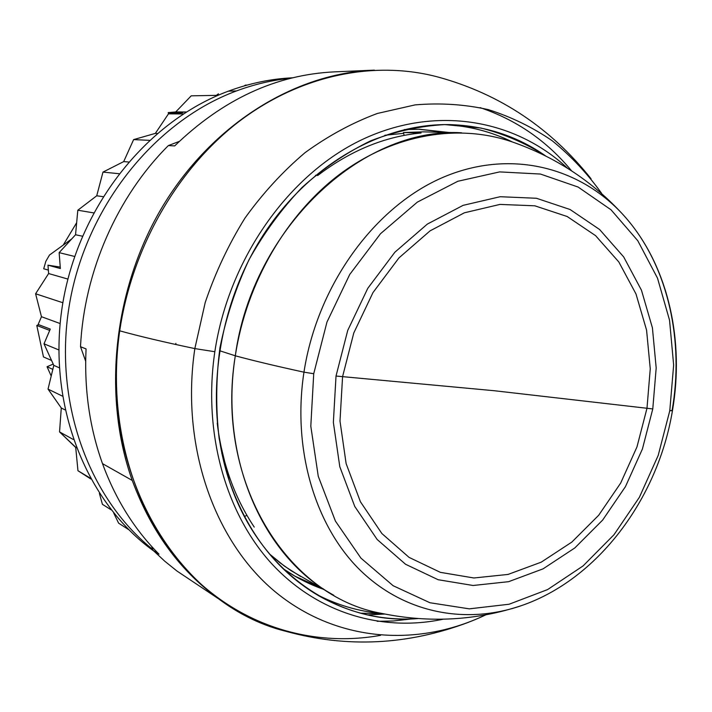 <?xml version="1.0" encoding="UTF-8"?>
<svg xmlns="http://www.w3.org/2000/svg" width="712" height="712" viewBox="0 0 712 712"><rect width="100%" height="100%" fill="white"/><g stroke="black" fill="none" stroke-linecap="round" stroke-linejoin="round"><path stroke-width="1.07" d="M47.054 366.751L51.202 376.043L47.054 366.751L52.822 369.35L47.054 366.751L53.213 364.081L47.054 366.751M36.793 325.473L49.715 330.439L36.793 325.473L38.688 324.672L36.793 325.473L43.468 356.935L36.793 325.473M51.567 360.468L43.468 356.935L51.567 360.468M76.665 222.696L63.546 244.545L76.665 222.696M43.717 268.78L48.354 270.079L43.717 268.78L45.853 261.304L43.717 268.78M80.509 346.726L85.68 361.242L80.509 346.726C84.132 271.557 117.311 196.334 168.37 145.577C117.311 196.334 84.132 271.557 80.509 346.726L86.072 348.916L80.509 346.726M151.692 546.478L153.053 550.296L159.016 554.176C134.461 529.523 115.62 499.343 102.501 463.646C89.623 427.734 84.15 389.482 86.072 348.916C84.15 389.482 89.623 427.734 102.501 463.646L132.245 480.44C152.368 534.605 183.562 575.67 225.838 603.651L226.932 604.363C184.132 576.409 152.573 535.104 132.245 480.44L102.501 463.646C115.62 499.343 134.461 529.523 159.016 554.176L153.053 550.296L151.692 546.478M174.68 145.907L168.37 145.577L179.282 141.394L168.37 145.577L174.68 145.907C222.838 99.395 276.034 74.716 334.257 71.876L373.186 70.185C294.973 73.452 212.559 123.826 162.888 205.982C113.404 288.182 102.003 395.685 132.245 480.44C101.923 395.472 113.475 287.639 163.253 205.368C213.226 123.132 296.005 72.971 374.361 70.132L373.186 70.185M225.838 603.651L176.941 571.015L164.703 561.154L153.053 550.296M71.698 238.956L49.475 255.047L71.698 238.947M45.853 261.304L49.475 255.047L45.853 261.304M218.014 95.337L191.208 95.835L218.014 95.337M186.357 111.998L175.731 111.953L191.208 95.835L175.731 111.953L168.192 112.585L168.593 113.84L168.192 112.585L186.357 111.998M48.621 273.542L67.88 279.06L48.621 273.542L35.6 293.762L48.621 273.542L47.971 265.167L48.621 273.542M62.87 302.742L35.6 293.762L62.87 302.742M60.119 323.542L41.465 316.707L35.6 293.762L41.465 316.707L38.145 324.467L41.465 316.707L60.119 323.542M128.783 529.71L118.61 523.16L113.698 513.014L118.61 523.16L128.783 529.71M228.427 91.145L236.446 90.949L228.427 91.145C146.467 121.36 77.697 207.646 62.318 306.115C46.894 404.612 86.134 502.476 153.81 551.052C86.134 502.476 46.894 404.612 62.318 306.115C77.697 207.646 146.467 121.36 228.427 91.145C249.725 83.26 271.147 78.809 292.694 77.786M236.446 90.949C155.554 120.898 87.095 205.065 69.812 302.271C52.519 399.512 87.95 497.83 152.751 549.442C87.95 497.83 52.519 399.512 69.812 302.271C87.095 205.065 155.554 120.898 236.446 90.949C254.504 84.23 272.696 79.984 291.021 78.195M60.244 267.089L47.971 265.167L60.351 268.54L59.141 252.644L74.618 256.445L59.141 252.644L75.543 234.755L82.387 236.188L75.543 234.755L77.813 210.227L93.575 212.87L77.813 210.227L96.734 195.782L102.964 196.654L96.734 195.782L102.982 172.099L118.913 173.692L102.982 172.099L123.701 161.597L128.463 161.989L123.701 161.597L133.616 139.605L149.378 140.335L133.616 139.605L155.35 133.384L157.147 133.447L155.35 133.384L168.468 113.849L183.296 113.947L168.468 113.849L182.779 112.656L168.192 112.585L182.779 112.656L168.468 113.849L155.35 133.384L133.616 139.605L123.701 161.597L102.982 172.099L96.734 195.782L77.813 210.227L75.543 234.755L59.141 252.644L60.351 268.54L47.971 265.167L60.244 267.089M218.451 93.815L216.323 95.364L218.451 93.815M102.412 504.318L111.143 509.828L102.412 504.318L99.386 493.38L102.412 504.318M77.964 470.739L90.255 478.108L77.964 470.739L75.712 447.501L76.264 447.803L59.55 431.908L73.238 439.455L59.55 431.908L61.276 407.976L65.006 409.881L61.276 407.976L48.033 389.099L62.398 396.112L48.033 389.099L53.792 365.363L59.274 367.784L53.792 365.363L44.002 343.816L58.793 349.921L44.002 343.816L50.285 329.104L38.145 324.467L50.285 329.104L44.002 343.816L53.792 365.363L48.033 389.099L61.276 407.976L59.55 431.908L75.712 447.501L77.964 470.739L90.7 478.918L77.964 470.739M244.269 85.894L245.337 85.12L247.233 85.057M224.574 461.429L221.824 453.286L224.574 461.429M320.889 587.97L294.848 576.142L323.221 588.779M403.624 133.34L384.845 135.262L403.624 133.34M418.309 129.21L446.718 132.423L418.309 129.21M322.821 589.064L295.8 576.684L283.047 568.657C295.622 577.325 308.883 584.125 322.821 589.064M404.318 129.575L419.395 129.228L448.934 132.476M377.191 621.318L393.478 620.971L411.812 618.897M382.931 613.646L360.583 613.192M480.066 107.619C516.369 119.847 546.869 140.923 571.567 170.835M175.731 344.492L175.891 343.353M367.695 614.937L384.854 614.038M485.789 614.848L485.112 615.177C416.769 647.733 335.459 641.877 274.583 591.263C214.018 540.622 180.439 445.436 194.839 348.595L214.837 351.719C202.831 432.451 225.57 512.889 271.192 563.156C317.116 613.263 382.166 632.167 443.087 619.217C382.166 632.167 317.116 613.263 271.192 563.156C225.57 512.889 202.831 432.451 214.837 351.719L194.839 348.595L205.216 302.502C215.389 272.5 228.659 244.332 245.026 218.005C262.933 193.13 282.984 171.307 305.19 152.546C328.294 135.787 352.36 122.758 377.387 113.457L415.096 104.895C440.221 102.768 464.616 104.344 488.254 109.612C511.189 116.848 532.532 127.243 552.263 140.798C570.891 155.928 587.347 173.452 601.622 193.37L601.631 193.379M567.624 168.326C515.15 119.349 435.788 104.851 362.239 139.534C288.903 174.244 228.828 258.5 214.837 351.719C228.828 258.5 288.903 174.244 362.239 139.534C435.788 104.851 515.15 119.349 567.624 168.326M468.656 622.235C407.949 645.143 347.011 648.16 285.832 631.286C178.89 605.12 97.126 473.293 119.723 330.822C138.689 336.108 163.724 342.036 194.839 348.595C180.439 445.445 214.018 540.631 274.592 591.272C335.468 641.877 416.778 647.733 485.121 615.168L485.023 615.212M194.839 348.595C163.724 342.036 138.689 336.108 119.723 330.822C132.094 247.02 177.733 168.344 239.419 121.209C301.363 74.315 375.58 60.039 438.859 77.261C500.011 94.171 550.759 128.026 591.093 178.828M229.451 481.392C259.444 572.946 339.455 625.43 417.935 618.568C383.243 621.051 350.286 613.522 319.065 595.98C277.805 571.923 247.927 533.724 229.451 481.392C203.997 405.555 216.288 309.382 261.758 237.381C307.362 165.406 381.142 123.416 449.263 124.609C485.059 125.588 517.215 136.036 545.712 155.981C525.705 143.219 504.114 133.909 480.938 128.035L444.884 124.591C420.107 125.935 395.382 131.337 370.712 140.807C346.433 152.582 323.551 168.13 302.057 187.452C281.73 208.732 264.063 232.806 249.031 259.684C235.823 287.782 226.131 317.151 219.946 347.794C215.932 378.659 215.674 409.026 219.198 438.895L229.451 481.392M512.426 141.991C491.28 131.587 468.603 125.793 444.377 124.6C468.603 125.793 491.28 131.587 512.426 141.991M314.855 593.479C336.26 604.889 358.706 611.563 382.193 613.486C358.706 611.563 336.26 604.889 314.855 593.479M119.723 330.822C106.64 421.451 133.18 511.786 185.298 568.701C237.781 625.456 311.5 647.787 380.519 635.344M403.401 132.539L404.185 135.387L403.401 132.539L421.068 132.984C384.88 136.419 350.455 150.579 317.792 175.446L315.541 175.268L317.792 175.446C350.455 150.579 384.88 136.419 421.068 132.984L403.401 132.539L423.213 131.862L461.509 132.779C362.141 126.816 252.502 228.196 235.307 355.804L219.483 350.678L235.307 355.804C218.958 457.852 263.244 557.122 333.768 595.25M254.237 527.094C234.355 497.305 222.019 462.649 217.222 423.124C222.019 462.649 234.355 497.305 254.237 527.094M333.768 595.259L291.146 570.739L279.967 562.774L269.305 553.838L284.488 566.156L300.651 576.515M244.421 516.556L246.895 515.301L244.421 516.556M521.593 605.574C476.292 620.57 429.79 623.196 382.068 613.468C287.728 597.288 214.543 481.855 235.307 355.804C253.97 360.824 276.852 366.28 303.962 372.171C292.24 448.72 314.704 524.602 358.928 568.977C403.41 613.237 465.639 625.065 521.647 605.556M672.439 410.708C684.446 341.511 668.817 268.833 627.797 220.079C584.347 168.094 512.48 148.06 443.781 177.021C375.251 205.937 317.436 284.542 303.962 372.171L313.725 373.72L310.806 426.185L318.255 476.275L335.397 521.059L360.94 558.137L393.113 585.709L429.932 602.744L469.279 608.849L509.124 604.23L547.599 589.581L583.03 565.96L614.02 534.703L639.385 497.296L658.208 455.395L669.787 410.699L673.65 365.034L669.547 320.222L657.505 278.152L637.792 240.727L611.012 209.782L578.108 187.051L540.417 174.04L499.637 171.904L457.843 181.266L417.33 202.128L380.511 233.714L349.726 274.467L326.959 322.091L313.725 373.72L326.959 322.091L349.726 274.467L380.511 233.714L417.33 202.128L457.843 181.266L499.637 171.904L540.417 174.04L578.108 187.051L611.012 209.782L637.792 240.727L657.505 278.152L669.547 320.222L673.65 365.034L669.787 410.699L672.439 410.708C657.87 498.685 597.982 579.408 521.282 605.689C465.31 625.047 403.17 613.103 358.786 568.826C314.651 524.441 292.249 448.631 303.962 372.171L313.725 373.72L310.806 426.185L318.255 476.275L335.397 521.059L360.94 558.137L393.113 585.709L429.932 602.744L469.279 608.849L509.124 604.23L547.599 589.581L583.03 565.96L614.02 534.703L639.385 497.296L658.208 455.395L669.787 410.699L672.101 410.486C684.143 341.199 668.479 268.638 628.046 220.373C584.659 168.237 512.756 148.034 443.977 176.941C375.366 205.795 317.445 284.453 303.962 372.171C276.852 366.28 253.97 360.824 235.307 355.804C246.53 282.397 286.954 213.555 340.817 173.479C394.893 133.616 459.026 123.514 512.311 141.946C554.007 156.515 589.803 179.549 619.68 211.055M336.019 376.034L333.358 422.385L339.793 466.707L354.763 506.463L377.182 539.509L405.555 564.26L438.138 579.719L473.097 585.486L508.635 581.677L543.042 568.861L574.824 547.937L602.663 520.063L625.474 486.599L642.402 449.032L652.779 408.937L656.188 367.971L652.414 327.832L641.476 290.238L623.676 256.907L599.584 229.495L570.098 209.515L536.447 198.265L500.189 196.717L463.138 205.341L427.333 224.093L394.875 252.217L367.766 288.342L347.723 330.439L336.019 376.034L342.57 376.648L339.998 421.077L346.121 463.592L360.423 501.764L381.881 533.537L409.071 557.389L440.336 572.341L473.916 577.984L508.092 574.424L541.218 562.168L571.834 542.09L598.667 515.292L620.668 483.083L636.982 446.896L646.986 408.27L652.779 408.937L642.402 449.032L625.474 486.599L602.663 520.063L574.824 547.937L543.042 568.861L508.635 581.677L473.097 585.486L438.138 579.719L405.555 564.26L377.182 539.509L354.763 506.463L339.793 466.707L333.358 422.385L336.019 376.034L347.723 330.439L367.766 288.342L394.875 252.217L427.333 224.093L463.138 205.341L500.189 196.717L536.447 198.265L570.098 209.515L599.584 229.495L623.676 256.907L641.476 290.238L652.414 327.832L656.188 367.971L652.779 408.937L646.986 408.27L650.252 368.807L646.576 330.154L636.003 293.985L618.808 261.945L595.57 235.636L567.17 216.51L534.801 205.804L499.957 204.415L464.393 212.799L430.057 230.866L398.951 257.904L372.99 292.57L353.793 332.94L342.57 376.648L336.019 376.034M494.377 390.737L646.986 408.27L636.982 446.896L620.668 483.083L598.667 515.292L571.834 542.09L541.218 562.168L508.092 574.424L473.916 577.984L440.336 572.341L409.071 557.389L381.881 533.537L360.423 501.764L346.121 463.592L339.998 421.077L342.57 376.648L353.793 332.94L372.99 292.57L398.951 257.904L430.057 230.866L464.393 212.799L499.957 204.415L534.801 205.804L567.17 216.51L595.57 235.636L618.808 261.945L636.003 293.985L646.576 330.154L650.252 368.807L646.986 408.27L494.377 390.737L342.57 376.648L494.377 390.737"/></g></svg>
